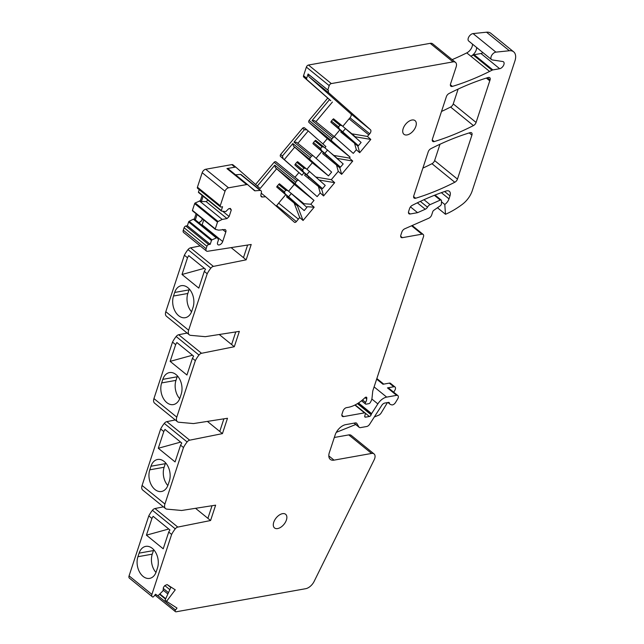 <?xml version="1.0" encoding="UTF-8"?>
<svg xmlns="http://www.w3.org/2000/svg" width="644" height="644" viewBox="0 0 644 644"><rect width="100%" height="100%" fill="white"/><g stroke="black" fill="none" stroke-linecap="round" stroke-linejoin="round"><path stroke-width="0.97" d="M334.317 437.477L348.758 434.901L371.596 453.44L334.027 460.138A10.562 6.062 -50.9 0 1 330.308 459.397A10.562 6.062 -50.9 0 1 329.358 452.547A10.562 6.062 -50.9 0 1 329.366 452.531L335.154 434.941A10.562 6.062 -50.9 0 1 345.699 424.638L355.335 422.915A3.518 2.021 -50.9 0 1 356.575 423.164A3.518 2.021 -50.9 0 1 356.857 423.494L358.958 427.044A3.518 2.021 -50.9 0 0 359.231 427.366A3.518 2.021 -50.9 0 0 360.471 427.616L366.71 426.505A3.518 2.021 -50.9 0 0 369.656 424.243L381.779 405.342A3.518 2.021 -50.9 0 1 384.726 403.08L388.501 402.411A1.763 1.014 -50.9 0 1 389.121 402.532A1.763 1.014 -50.9 0 1 389.354 402.959A5.281 3.035 -50.9 0 0 390.055 404.239A5.281 3.035 -50.9 0 0 390.699 404.569L391.697 404.859A3.518 2.021 -50.9 0 0 395.529 402.5L397.694 398.926A3.518 2.021 -50.9 0 0 397.863 395.593A3.518 2.021 -50.9 0 0 396.632 395.344L387.455 387.889L393.79 386.762A3.518 2.021 -50.9 0 1 395.03 387.012A3.518 2.021 -50.9 0 1 394.853 390.336L393.717 392.22M387.438 402.597L381.151 412.997A3.518 2.021 -50.9 0 1 378.696 415.211L374.317 416.982M355.713 424.509L336.289 432.357M393.79 386.762L389.306 383.124L382.979 384.251L376.659 379.123M389.306 383.124A3.518 2.021 -50.9 0 1 390.546 383.373L395.03 387.012M387.455 387.889A3.518 2.021 -50.9 0 1 388.686 388.139L397.863 395.593M396.632 395.344L386.69 397.115L374.1 386.899M371.596 453.44A7.044 4.041 -50.9 0 1 374.075 453.94A7.044 4.041 -50.9 0 1 374.188 459.76L314.135 581.411A9.153 5.257 -50.9 0 1 305.675 588.705L176.094 611.8A1.763 1.014 -50.9 0 1 175.53 611.711L154.89 595.04M348.758 434.901A7.044 4.041 -50.9 0 1 351.238 435.392L374.075 453.94M175.015 611.381A1.763 1.014 -50.9 0 1 175.522 610.037L157.828 595.676M206.442 251.015L183.604 232.468A3.518 2.021 -50.9 0 1 183.29 230.19L184.095 227.751A1.763 1.014 -50.9 0 1 185.85 226.028L208.688 244.575A1.763 1.014 -50.9 0 0 206.925 246.29L206.128 248.729A3.518 2.021 -50.9 0 0 206.442 251.015A3.518 2.021 -50.9 0 0 207.634 251.273L251.208 244.478L246.161 259.83L213.389 266.391A3.518 2.021 -50.9 0 0 210.846 268.154A21.131 12.131 -50.9 0 0 207.207 273.756L188.636 330.235A7.044 4.041 -50.9 0 0 189.272 334.8A7.044 4.041 -50.9 0 0 190.696 335.347L205.106 336.659A3.518 2.021 -50.9 0 0 205.581 336.635L239.343 331.37L234.295 346.73L201.532 353.29A3.518 2.021 -50.9 0 0 198.98 355.053A21.131 12.131 -50.9 0 0 195.349 360.648L176.778 417.127A7.044 4.041 -50.9 0 0 177.406 421.691A7.044 4.041 -50.9 0 0 178.839 422.247L193.248 423.551A3.518 2.021 -50.9 0 0 193.731 423.535L227.485 418.27L222.438 433.621L189.674 440.182A3.518 2.021 -50.9 0 0 187.122 441.945A21.131 12.131 -50.9 0 0 183.484 447.548L164.92 504.027A7.044 4.041 -50.9 0 0 165.548 508.591A7.044 4.041 -50.9 0 0 166.973 509.138L181.117 510.426A3.518 2.021 -50.9 0 0 181.85 510.451L215.627 505.17L210.58 520.521L177.808 527.082A3.518 2.021 -50.9 0 0 175.265 528.845A21.131 12.131 -50.9 0 0 171.626 534.44L151.912 594.404A3.518 2.021 -50.9 0 0 152.226 596.682A3.518 2.021 -50.9 0 0 152.33 596.755L152.845 597.085A1.763 1.014 -50.9 0 0 154.029 596.183L155.51 594.219L157.708 595.636A0.7 0.403 -50.9 0 0 158.319 595.45L163.069 590.749L163.423 587.425L164.8 585.597L167.094 584.575L175.249 589.832L166.571 601.343L177.003 608.073L175.522 610.037M166.571 601.343L165.073 600.136L170.998 587.095M229.586 208.559L231.293 209.944L230.359 208.423L228.709 208.72L225.722 211.643L221.464 211.063A0.7 0.403 -50.9 0 1 221.303 210.556L222.558 206.724L221.037 206.998A1.763 1.014 -50.9 0 1 220.417 206.877A1.763 1.014 -50.9 0 1 220.264 205.734L225.03 191.244A3.518 2.021 -50.9 0 1 228.548 187.807L246.644 184.578A3.518 2.021 -50.9 0 1 247.884 184.828A3.518 2.021 -50.9 0 1 247.924 184.86L254.444 190.624A2.109 1.216 -50.9 0 1 254.444 190.624A2.109 1.216 -50.9 0 0 255.08 190.809L260.176 190.415A2.109 1.216 -50.9 0 1 260.788 190.576A2.109 1.216 -50.9 0 1 260.812 190.592L261.198 190.938A2.109 1.216 -50.9 0 1 261.44 191.976L260.892 194.955A3.518 2.021 -50.9 0 0 261.343 196.726A3.518 2.021 -50.9 0 0 262.366 197.008L265.618 196.75L294.469 222.277A1.763 1.014 -50.9 0 0 294.485 222.293A1.763 1.014 -50.9 0 0 296.353 221.6L299.702 217.511L303.066 220.489L314.167 207.207L310.802 204.228L313.998 200.405L295.668 184.184A2.109 1.216 -50.9 0 1 295.781 182.236L296.973 180.811A2.109 1.216 -50.9 0 1 298.808 180.384L317.162 196.621L320.213 192.967L323.578 195.945L334.679 182.663L331.306 179.684L338.269 171.352L341.642 174.331L352.735 161.048L349.37 158.07L350.119 157.168L331.789 140.956A2.109 1.216 -50.9 0 1 331.902 138.999L333.093 137.575A2.109 1.216 -50.9 0 1 334.928 137.148A2.109 1.216 -50.9 0 1 334.952 137.172L353.282 153.385L356.333 149.73L359.698 152.708L370.799 139.426L367.426 136.448L368.787 134.829L349.08 118.834L342.801 126.345M298.808 180.384A2.109 1.216 -50.9 0 1 298.832 180.4L275.978 161.837A2.109 1.216 -50.9 0 1 275.994 161.861A2.109 1.216 -50.9 0 0 274.135 162.264L296.973 180.811M231.293 209.944L229.135 216.505L227.026 218.566L222.204 219.427L218.034 221.504A0.7 0.403 -50.9 0 0 217.495 222.132L194.665 203.585A0.7 0.403 -50.9 0 1 195.196 202.957L200.389 200.703L202.127 195.398M196.098 213.736L194.359 219.041L217.189 237.58L218.509 239.737L217.632 242.418A3.518 2.021 -50.9 0 0 217.946 244.704A3.518 2.021 -50.9 0 0 219.161 244.953A3.518 2.021 -50.9 0 0 222.703 241.516L225.803 232.082A3.518 2.021 -50.9 0 0 225.489 229.795A3.518 2.021 -50.9 0 0 224.869 229.53L218.678 230.158L215.434 229.401A0.7 0.403 -50.9 0 1 215.273 228.902L217.495 222.132M217.189 237.58L212.005 239.842A0.7 0.403 -50.9 0 0 211.465 240.47L188.636 221.93A0.7 0.403 -50.9 0 1 189.167 221.294L193.345 219.218L216.175 237.765M208.688 244.575L210.21 244.301L211.465 240.47M368.787 134.829L369.72 133.783A3.518 2.021 -50.9 0 0 370.461 129.734L328.802 92.873A3.518 2.021 -50.9 0 1 328.529 90.627L327.788 89.975L329.213 85.644A2.109 1.216 -50.9 0 1 331.322 83.583L453.03 61.88A7.044 4.041 -50.9 0 1 455.509 62.379A7.044 4.041 -50.9 0 1 456.145 66.944L450.55 83.937A3.518 2.021 -50.9 0 0 450.872 86.224A3.518 2.021 -50.9 0 0 452.41 86.393A246.523 141.495 -50.9 0 0 489.593 71.436A246.523 141.495 -50.9 0 0 492 70.22A3.518 2.021 -50.9 0 1 492.869 69.914L499.672 68.707A4.226 2.423 -50.9 0 0 503.423 65.64A4.226 2.423 -50.9 0 0 503.511 61.848A4.226 2.423 -50.9 0 0 502.771 61.526L492.338 59.94A4.58 2.624 -50.9 0 1 491.533 59.594A4.58 2.624 -50.9 0 1 491.71 55.352A4.58 2.624 -50.9 0 1 495.912 52.132L509.364 50.747A14.088 8.082 -50.9 0 1 513.662 51.834A14.088 8.082 -50.9 0 1 514.926 60.955L472.229 190.801A17.605 10.103 -50.9 0 1 462.32 204.357A66.912 38.407 -50.9 0 1 445.495 214.283L444.787 204.478A7.044 4.041 -50.9 0 0 449.005 198.867L449.979 195.889A7.044 4.041 -50.9 0 0 449.351 191.324A7.044 4.041 -50.9 0 0 446.107 191.027A246.523 141.495 -50.9 0 0 412.257 205.347A3.518 2.021 -50.9 0 0 409.608 208.479L408.626 211.457A3.518 2.021 -50.9 0 0 408.948 213.744A3.518 2.021 -50.9 0 0 410.18 213.985L417.586 212.665L425.249 209.244A3.518 2.021 -50.9 0 0 427.511 207.199A3.518 2.021 -50.9 0 1 430.063 204.647L440.279 200.083A1.763 1.014 -50.9 0 1 441.237 200.099A1.763 1.014 -50.9 0 1 441.486 200.751L441.406 203.898A1.763 1.014 -50.9 0 1 440.255 205.79L433.806 210.314A1.763 1.014 -50.9 0 0 432.752 211.715L431.681 214.967A3.518 2.021 -50.9 0 1 428.832 218.195L404.706 228.813A3.518 2.021 -50.9 0 0 401.864 232.033L400.842 235.132A3.518 2.021 -50.9 0 0 401.156 237.419A3.518 2.021 -50.9 0 0 402.395 237.668L421.925 234.183A3.518 2.021 -50.9 0 1 423.164 234.432A3.518 2.021 -50.9 0 1 423.478 236.718L373.021 390.192A7.044 4.041 -50.9 0 0 372.683 391.705L372.007 398.145A7.044 4.041 -50.9 0 1 370.992 401.236L370.397 402.347A1.763 1.014 -50.9 0 1 368.811 403.675L366.154 404.142A1.763 1.014 -50.9 0 1 365.534 404.021A1.763 1.014 -50.9 0 1 365.583 402.428A7.044 4.041 -50.9 0 0 366.734 398.974L366.814 398.016A1.763 1.014 -50.9 0 0 366.573 397.284A1.763 1.014 -50.9 0 0 364.907 397.759A28.175 16.172 -50.9 0 1 348.235 407.338L346.512 407.644A3.518 2.021 -50.9 0 0 342.994 411.081L342.012 414.06A3.518 2.021 -50.9 0 0 342.334 416.346A3.518 2.021 -50.9 0 0 343.574 416.596L364.512 412.86A1.763 1.014 -50.9 0 1 365.132 412.981A1.763 1.014 -50.9 0 1 365.317 414.028L364.778 415.992A1.763 1.014 -50.9 0 0 364.963 417.038A1.763 1.014 -50.9 0 0 365.583 417.159L369.39 416.483A1.763 1.014 -50.9 0 0 371.145 414.768L371.33 414.197A1.763 1.014 -50.9 0 1 371.612 413.609L377.843 403.893A10.562 6.062 -50.9 0 1 386.69 397.115M415.847 126.345A8.807 5.055 -50.9 0 1 410.341 133.509A8.807 5.055 -50.9 0 1 403.957 134.306A8.807 5.055 -50.9 0 1 403.168 128.607A8.807 5.055 -50.9 0 1 408.674 121.434A8.807 5.055 -50.9 0 1 415.058 120.637A8.807 5.055 -50.9 0 1 415.847 126.345M471.915 135.119L457.457 179.113A3.518 2.021 -50.9 0 1 454.801 182.252A246.523 141.495 -50.9 0 1 415.646 198.231A3.518 2.021 -50.9 0 1 414.1 198.054A3.518 2.021 -50.9 0 1 413.786 195.768L428.236 151.815A3.518 2.021 -50.9 0 1 430.884 148.684A246.523 141.495 -50.9 0 1 470.056 132.664A3.518 2.021 -50.9 0 1 471.601 132.841A3.518 2.021 -50.9 0 1 471.915 135.119L469.21 132.93M434.273 141.567A246.523 141.495 -50.9 0 0 473.429 125.588A3.518 2.021 -50.9 0 0 476.085 122.457L490.06 79.953A3.518 2.021 -50.9 0 0 489.746 77.674A3.518 2.021 -50.9 0 0 488.192 77.497A246.523 141.495 -50.9 0 0 449.029 93.517A3.518 2.021 -50.9 0 0 446.381 96.648L432.414 139.112A3.518 2.021 -50.9 0 0 432.728 141.39A3.518 2.021 -50.9 0 0 434.273 141.567L432.245 139.917M286.419 519.982A8.807 5.055 -50.9 0 1 280.921 527.154A8.807 5.055 -50.9 0 1 274.537 527.951A8.807 5.055 -50.9 0 1 273.748 522.244A8.807 5.055 -50.9 0 1 279.246 515.079A8.807 5.055 -50.9 0 1 285.63 514.282A8.807 5.055 -50.9 0 1 286.419 519.982M367.426 136.448L351.898 133.815L355.271 136.794L370.799 139.426M351.898 133.815L344.975 128.196M348.565 131.352L355.271 136.794M344.21 134.829L344.612 134.338M356.333 149.73L354.522 143.21L340.716 131.996L341.248 131.36M354.522 143.21L357.895 146.188L359.698 152.708M358.41 145.705L342.745 131.843L345.45 128.599L361.123 142.461L358.41 145.705L331.105 122.384L339.34 128.945L338.559 126.892L339.911 125.274L342.045 125.701L333.544 118.794L332.747 119.454L339.911 125.274M334.244 136.592L339.734 130.024M330.799 100.673L306.85 79.582A2.109 1.216 -50.9 0 1 306.681 78.238L308.09 73.971L308.822 74.624A3.518 2.021 -50.9 0 0 309.104 76.877L350.763 113.738A3.518 2.021 -50.9 0 1 350.022 117.78L349.12 118.858M332.401 102.034L315.938 121.732M330.75 100.73L303.718 77.039A2.109 1.216 -50.9 0 1 303.549 75.686L306.375 67.097A2.109 1.216 -50.9 0 1 308.484 65.036L430.2 43.341A7.044 4.041 -50.9 0 1 432.679 43.84L455.509 62.379M333.093 137.575L312.082 120.508L329.47 99.691M312.082 120.508L314.642 120.678L334.928 137.148L314.683 120.71M331.902 138.999L309.072 120.452L327.651 98.218M195.349 360.648L192.435 358.289L186.937 375.009L170.145 361.373L192.492 355.214M170.145 361.373L175.651 344.653A21.131 12.131 -50.9 0 1 176.858 342.519L193.651 356.148A21.131 12.131 -50.9 0 0 192.435 358.289M161.644 382.922L162.819 379.348A14.442 9.845 79.9 0 1 169.469 372.586A14.442 9.845 79.9 0 1 176.021 374.575A14.442 9.845 79.9 0 1 181.181 394.257L179.998 397.831A14.442 9.845 79.9 0 1 173.357 404.593A14.442 9.845 79.9 0 1 166.804 402.605A14.442 9.845 79.9 0 1 161.644 382.922L175.981 380.371L177.156 376.788A14.442 9.845 79.9 0 1 177.462 375.951M179.7 398.676A14.442 9.845 79.9 0 1 175.683 390.602A14.442 9.845 79.9 0 1 175.981 380.371M158.287 448.272L163.785 431.544A21.131 12.131 -50.9 0 1 164.993 429.411L181.785 443.048A21.131 12.131 -50.9 0 0 180.578 445.181L175.079 461.909L158.287 448.272L180.634 442.106M149.786 469.822L150.962 466.24A14.442 9.845 79.9 0 1 157.603 459.478A14.442 9.845 79.9 0 1 164.156 461.466A14.442 9.845 79.9 0 1 169.316 481.149L168.14 484.731A14.442 9.845 79.9 0 1 161.499 491.493A14.442 9.845 79.9 0 1 154.946 489.504A14.442 9.845 79.9 0 1 149.786 469.822L164.123 467.262L165.299 463.688A14.442 9.845 79.9 0 1 165.605 462.851M167.834 485.568A14.442 9.845 79.9 0 1 163.818 477.502A14.442 9.845 79.9 0 1 164.123 467.262M207.207 273.756L204.301 271.39L198.803 288.118L182.011 274.481L204.357 268.315M191.558 311.777A14.442 9.845 79.9 0 1 187.839 293.471L189.014 289.897A14.442 9.845 79.9 0 1 189.32 289.059M204.301 271.39A21.131 12.131 -50.9 0 1 205.508 269.256L188.716 255.62A21.131 12.131 -50.9 0 0 187.509 257.753L184.377 255.209A21.131 12.131 -50.9 0 1 188.008 249.606A3.518 2.021 -50.9 0 1 190.56 247.843L200.171 245.919M303.96 203.729L290.146 192.516L303.96 203.729L310.802 204.228M290.025 199.672L290.396 199.229M299.702 217.511L294.107 202.989L286.54 196.839L287.031 196.251M294.107 202.989L297.472 205.967L303.066 220.489M308.09 178.058L308.734 177.285M320.213 192.967L318.402 186.438L304.596 175.224L305.361 174.307M257.302 186.068L274.771 165.17L275.407 167.722L276.638 168.776L260.989 187.509L260.152 188.499L257.302 186.068M328.48 175.876L312.356 162.787L293.463 146.108L292.827 143.548L310.263 157.708L311.454 156.283A2.109 1.216 -50.9 0 1 313.29 155.856A2.109 1.216 -50.9 0 1 313.314 155.88L331.636 172.093L328.48 175.876L310.15 159.664A2.109 1.216 -50.9 0 1 310.263 157.708M324.866 147.822L325.904 146.574L308.243 130.949L297.882 143.346M316.083 158.327L321.791 151.501M174.685 292.448L173.502 296.031A14.442 9.845 79.9 0 0 175.063 311.237A14.442 9.845 79.9 0 0 185.214 317.701A14.442 9.845 79.9 0 0 191.864 310.939L193.039 307.357A14.442 9.845 79.9 0 0 191.477 292.151A14.442 9.845 79.9 0 0 181.326 285.686A14.442 9.845 79.9 0 0 174.685 292.448L189.014 289.897M349.37 158.07L333.842 155.437L337.206 158.416L352.735 161.048M333.93 155.751L337.206 158.416M326.146 156.444L326.669 155.816M341.642 174.331L339.831 167.802L322.66 153.61L323.304 152.837M340.475 167.182L324.834 153.336L327.538 150.1L343.18 163.938L340.475 167.182L313.193 143.886L321.428 150.446L320.648 148.394L322 146.768L324.133 147.202L315.632 140.295L314.836 140.947L322 146.768M338.269 171.352L336.466 164.824M331.306 179.684L315.793 177.052M334.679 182.663L319.166 180.03M323.578 195.945L321.775 189.417L318.402 186.438M322.531 188.652L306.769 174.709L309.474 171.465L325.244 185.408L322.531 188.652L295.129 165.25L303.364 171.811L302.583 169.758L303.936 168.132L306.077 168.567L297.568 161.66L296.771 162.32L303.936 168.132M295.781 182.236L274.771 165.17M313.998 200.405L294.3 184.401L276.638 168.776M314.167 207.207L307.325 206.708M276.687 186.985L304.201 210.596L306.906 207.352L291.305 193.546L288.601 196.79L285.195 193.892L284.415 191.84L277.25 186.027L276.687 186.985L285.195 193.892M298.349 219.137L278.651 203.134L285.517 194.915M288.593 191.236L294.3 184.401M298.381 219.161L278.651 203.134M296.353 221.6L276.654 205.597L278.683 203.166M276.654 205.597A1.763 1.014 -50.9 0 1 276.147 206.072M265.618 196.75L261.223 193.184M260.176 190.415L240.478 174.411A2.109 1.216 -50.9 0 1 241.089 174.58A2.109 1.216 -50.9 0 1 241.114 174.596L260.764 190.56M240.478 174.411L235.535 174.798M246.644 184.578L226.946 168.583A3.518 2.021 -50.9 0 1 228.185 168.825A3.518 2.021 -50.9 0 1 228.226 168.857L247.851 184.796M222.824 211.377L229.135 216.505M203.134 196.211L201.395 201.516L206.096 201.572L208.028 200.187M206.096 201.572L227.026 218.566M222.703 241.516L202.136 224.812L203.737 219.934M202.136 224.812A3.518 2.021 -50.9 0 1 201.975 225.223M246.161 259.83L243.472 257.648L247.618 245.034M234.295 346.73L231.615 344.548L235.76 331.934M222.438 433.621L219.749 431.44L223.895 418.825M210.58 520.521L207.891 518.34L212.037 505.725M437.453 207.754L445.495 214.283M441.462 201.781L444.787 204.478M482.887 52.566A4.226 2.423 -50.9 0 1 480.955 53.508L474.153 54.716A3.518 2.021 -50.9 0 0 473.284 55.022A246.523 141.495 -50.9 0 1 470.877 56.237L466.755 52.897A246.523 141.495 -50.9 0 1 452.136 59.642M327.788 89.975L308.09 73.971M328.529 90.627L308.822 74.624M146.43 535.164L151.928 518.444A21.131 12.131 -50.9 0 1 153.135 516.311L169.927 529.94A21.131 12.131 -50.9 0 0 168.72 532.081L163.214 548.801L146.43 535.164L168.768 529.006M202.321 218.791L201.701 220.675L199.036 222.84M198.537 222.438L199.592 222.735M199.229 222.446L201.701 220.675M182.011 274.481L187.509 257.753M476.592 47.455A7.044 4.041 -50.9 0 1 470.877 56.237L489.593 71.436M311.454 156.283L294.018 142.123L304.403 129.694L307.011 129.895L308.243 130.949M294.018 142.123L296.586 142.292L313.29 155.856M304.403 129.694L302.583 128.22A2.109 1.216 -50.9 0 1 304.419 127.794L307.011 129.895M282.442 155.977L283.078 158.537L301.972 175.216L280.51 156.452A2.109 1.216 -50.9 0 1 280.623 154.504L282.442 155.977L292.827 143.548M294.694 147.162L284.31 159.591M333.842 155.437L330.565 152.773M258.614 187.138L236.179 167.44A3.518 2.021 -50.9 0 0 236.147 167.408L233.007 164.864A3.518 2.021 -50.9 0 1 233.048 164.896L236.107 167.376M226.946 168.583L234.907 167.158A3.518 2.021 -50.9 0 1 236.147 167.408M301.972 175.216L303.847 172.97M306.922 169.292L312.356 162.787M472.471 44.114A7.044 4.041 -50.9 0 1 466.755 52.897M304.419 127.794A2.109 1.216 -50.9 0 1 304.443 127.81L306.922 129.83M280.623 154.504L302.583 128.22M234.907 167.158L231.768 164.614A3.518 2.021 -50.9 0 1 233.007 164.864M201.395 201.516L200.389 200.703M197.104 214.557L195.365 219.854M167.585 584.889L170.813 587.513M164.816 585.589L169.831 589.663M163.31 588.455L168.478 592.649M163.141 590.121L167.875 593.969M417.586 212.665L410.469 206.885M427.511 207.199L420.347 201.387M350.119 157.168L327.289 138.621L308.959 122.408A2.109 1.216 -50.9 0 1 309.072 120.452M322.877 143.902L327.289 138.621M294.992 177.277L298.84 172.673M255.515 184.546L274.135 162.264M231.768 164.614L205.71 169.259A3.518 2.021 -50.9 0 0 202.192 172.697L197.426 187.187L220.264 205.734M220.417 206.877L197.587 188.33A1.763 1.014 -50.9 0 1 197.426 187.187M221.294 210.926L198.634 192.524A0.7 0.403 -50.9 0 1 198.465 192.017L199.238 189.674M199.374 200.88L222.204 219.427M215.265 229.264L192.604 210.862A0.7 0.403 -50.9 0 1 192.435 210.355L194.665 203.585M194.359 219.041L193.345 219.218M185.85 226.028L187.372 225.762L210.21 244.301M187.372 225.762L188.636 221.93M175.651 344.653L172.512 342.109A21.131 12.131 -50.9 0 1 176.15 336.506A3.518 2.021 -50.9 0 1 178.694 334.743L187.122 333.053M163.785 431.544L160.654 429.001A21.131 12.131 -50.9 0 1 164.284 423.406A3.518 2.021 -50.9 0 1 166.836 421.643L175.265 419.952M491.533 59.594L468.703 41.047A4.58 2.624 -50.9 0 1 468.872 36.813A4.58 2.624 -50.9 0 1 473.074 33.593L486.526 32.2A14.088 8.082 -50.9 0 1 490.825 33.287L513.662 51.834M439.989 144.256L434.62 160.573A3.518 2.021 -50.9 0 1 431.971 163.705A246.523 141.495 -50.9 0 1 422.875 168.124M458.126 89.081L453.247 103.909A3.518 2.021 -50.9 0 1 450.599 107.041A246.523 141.495 -50.9 0 1 441.502 111.468M151.928 518.444L148.788 515.9A21.131 12.131 -50.9 0 1 152.427 510.298A3.518 2.021 -50.9 0 1 154.979 508.535L163.407 506.844M189.272 334.8L166.434 316.252A7.044 4.041 -50.9 0 1 165.806 311.688L184.377 255.209M177.406 421.691L154.576 403.152A7.044 4.041 -50.9 0 1 153.94 398.588L172.512 342.109M183.484 447.548L180.578 445.181M165.548 508.591L142.71 490.044A7.044 4.041 -50.9 0 1 142.083 485.479L160.654 429.001M171.626 534.44L168.72 532.081M152.137 596.602L129.5 578.215A3.518 2.021 -50.9 0 1 129.396 578.143A3.518 2.021 -50.9 0 1 129.074 575.857L148.788 515.9M139.104 553.14A14.442 9.845 79.9 0 1 145.745 546.378A14.442 9.845 79.9 0 1 152.298 548.366A14.442 9.845 -100.1 0 1 157.458 568.048L156.283 571.622A14.442 9.845 -100.1 0 1 149.633 578.384A14.442 9.845 -100.1 0 1 143.081 576.396A14.442 9.845 79.9 0 1 137.921 556.714L139.104 553.14L153.433 550.58A14.442 9.845 79.9 0 1 153.739 549.743M153.433 550.58L152.258 554.162A14.442 9.845 79.9 0 0 151.96 564.394A14.442 9.845 79.9 0 0 155.977 572.468M278.602 184.401L285.767 190.222L287.908 190.648L279.399 183.741L277.25 186.027M285.767 190.222L284.415 191.84M291.305 193.546L287.908 190.648M304.201 210.596L288.601 196.79M306.769 174.709L303.364 171.811M309.474 171.465L306.077 168.567M296.771 162.32L295.419 163.938L302.583 169.758M295.419 163.938L294.855 164.896M324.834 153.336L321.428 150.446M327.538 150.1L324.133 147.202M314.836 140.947L313.483 142.574L320.648 148.394M313.483 142.574L312.92 143.532M342.745 131.843L339.34 128.945M345.45 128.599L342.045 125.701M332.747 119.454L331.394 121.072L338.559 126.892M331.394 121.072L330.831 122.038M356.857 423.494L356.204 422.963M358.958 427.044L354.136 423.132M389.354 402.959L388.654 402.395M334.027 460.138L328.818 455.912M159.583 594.291L165.532 599.129L159.583 594.291M306.85 79.582L303.718 77.039M162.819 379.348L177.156 376.788M150.962 466.24L165.299 463.688M219.749 431.44L207.392 421.401M310.15 159.664L293.463 146.108M313.266 155.84L296.626 142.324M207.891 518.34L195.543 508.309M295.668 184.184L275.407 167.722M262.366 197.008L260.86 195.784M255.08 190.809L249.88 186.591M225.803 232.082L222.583 229.465M440.279 200.083L434.394 195.301M499.672 68.707L480.955 53.508M492.869 69.914L474.153 54.716M492 70.22L473.284 55.022M328.802 92.873L309.104 76.877M370.461 129.734L350.763 113.738M369.72 133.783L350.022 117.78M173.502 296.031L187.839 293.471M449.005 198.867L441.365 192.669M306.681 78.238L303.549 75.686M283.078 158.537L280.51 156.452M159.913 593.993L165.725 598.711M449.979 195.889L444.618 191.526M410.18 213.985L408.449 212.576M425.249 209.244L417.344 202.82M430.063 204.647L423.985 199.712M402.395 237.668L400.665 236.251M421.925 234.183L411.58 225.786M365.583 402.428L362.524 399.94M366.734 398.974L365.067 397.622M366.814 398.016L365.808 397.195M343.574 416.596L341.835 415.187M364.512 412.86L354.9 405.052M365.583 417.159L364.713 416.459M369.39 416.483L365.269 413.142M371.145 414.768L357.444 403.635M371.33 414.197L357.943 403.329M371.612 413.609L358.507 402.967M377.843 403.893L371.854 399.03M243.472 257.648L231.116 247.61M331.789 140.956L308.959 122.408M298.784 180.368L275.994 161.861M228.548 187.807L205.71 169.259M225.03 191.244L202.192 172.697M198.465 192.017L221.303 210.556M195.196 202.957L218.034 221.504M192.435 210.355L215.273 228.902M189.167 221.294L212.005 239.842M206.925 246.29L184.095 227.751M206.128 248.729L183.29 230.19M213.389 266.391L190.56 247.843M210.846 268.154L188.008 249.606M201.532 353.29L178.694 334.743M231.615 344.548L219.25 334.51M198.98 355.053L176.15 336.506M189.674 440.182L166.836 421.643M187.122 441.945L164.284 423.406M509.364 50.747L486.526 32.2M495.912 52.132L473.074 33.593M452.41 86.393L450.381 84.75M453.03 61.88L430.2 43.341M331.322 83.583L308.484 65.036M329.213 85.644L306.375 67.097M457.457 179.113L434.62 160.573M454.801 182.252L431.971 163.705M415.646 198.231L413.617 196.581M490.06 79.953L487.355 77.755M489.762 80.854L486.341 78.069M476.085 122.457L453.247 103.909M473.429 125.588L450.599 107.041M175.265 528.845L152.427 510.298M177.808 527.082L154.979 508.535M188.636 330.235L165.806 311.688M176.778 417.127L153.94 398.588M164.92 504.027L142.083 485.479M151.912 594.404L129.074 575.857M137.921 556.714L152.258 554.162M359.231 427.366L354.039 423.148M390.055 404.239L387.93 402.508M383.735 384.122L376.853 378.527M260.788 190.576L241.089 174.58M247.884 184.828L228.185 168.825M441.237 200.099L435.03 195.052M423.164 234.432L412.184 225.521M365.534 404.021L361.526 400.761M365.132 412.981L355.182 404.907M221.367 211.015L198.529 192.476M215.338 229.353L192.5 210.813M152.226 596.682L129.396 578.143"/></g></svg>
